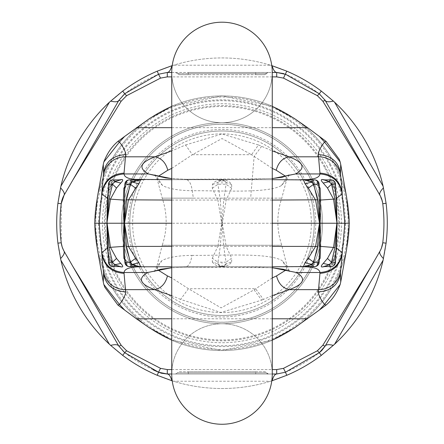 <?xml version="1.0" encoding="UTF-8"?>
<svg xmlns="http://www.w3.org/2000/svg" width="444" height="444" viewBox="0 0 444 444"><rect width="100%" height="100%" fill="white"/><g stroke="black" fill="none" stroke-linecap="round" stroke-linejoin="round"><path stroke-width="0.33" stroke-dasharray="2.22 1.67" d="M367.055 143.984A165.29 165.29 0 0 0 142.757 78.172A165.29 165.29 0 0 0 76.945 302.475A165.29 165.29 0 0 0 301.243 368.287A165.29 165.29 0 0 0 367.055 143.984M171.9 65.712L173.482 65.218A165.29 165.29 0 0 1 270.518 65.218L173.482 65.218M272.1 65.712L270.518 65.218M272.1 380.747L270.518 381.241L173.482 381.241A165.29 165.29 0 0 0 270.518 381.241M171.9 380.747L173.482 381.241M123.432 351.654L118.787 345.998L63.531 250.238M346.625 197.175A127.317 127.317 0 0 0 160.961 111.5A127.317 127.317 0 0 0 110.267 284.271A127.317 127.317 0 0 0 283.039 334.965A127.317 127.317 0 0 0 294.211 118.37M61.239 203.702A161.943 161.943 0 0 0 61.239 242.757L61.239 203.702M123.432 94.805L118.787 100.461L64.069 195.227M124.709 93.773L125.019 93.54L124.709 93.773A161.943 161.943 0 0 1 158.53 74.242M319.291 93.773A161.943 161.943 0 0 0 285.825 74.398L285.47 74.242L285.825 74.398A161.943 161.943 0 0 0 285.47 74.242L276.712 72.455L167.288 72.455M382.661 202.975L379.931 195.227L325.213 100.461M380.253 195.81L381.49 198.529M382.761 242.757A161.943 161.943 0 0 0 382.784 203.896A161.943 161.943 0 0 0 382.761 203.702L382.784 203.896M380.258 250.638L381.529 247.83M379.931 251.232L325.213 345.998M285.47 372.216A161.943 161.943 0 0 0 319.136 352.802L319.291 352.686M276.712 374.003L167.288 374.003M158.53 372.216L124.709 352.686A161.943 161.943 0 0 0 153.186 369.824M326.873 165.939A119.503 119.503 0 0 1 279.293 328.099A119.503 119.503 0 0 1 117.127 280.519A119.503 119.503 0 0 1 164.707 118.359A119.503 119.503 0 0 1 326.873 165.939M171.745 72.455L272.255 72.455A50.255 50.255 180 0 1 222 122.716A50.255 50.255 180 0 1 171.745 72.455A50.255 50.255 180 0 0 222 122.716A50.255 50.255 180 0 0 272.255 72.455M188.262 72.455L255.716 72.455L188.262 72.455L188.262 74.692L179.359 74.692L255.716 74.692L255.716 73.576L255.716 74.692L264.613 74.692L188.262 74.692L188.262 73.576L177.428 73.576L179.359 74.692L177.428 73.576L266.55 73.576L264.613 74.692A2.231 2.231 0 0 0 266.55 73.576L188.262 73.576L188.262 72.455M268.481 72.455L255.716 72.455L268.481 72.455L266.55 73.576A2.231 2.231 0 0 1 268.481 72.455A2.231 2.231 0 0 0 266.55 73.576M171.745 374.003L272.255 374.003A50.255 50.255 0 0 0 222 323.743A50.255 50.255 0 0 0 171.745 374.003A50.255 50.255 0 0 0 222 424.259A50.255 50.255 0 0 0 272.255 374.003A50.255 50.255 0 0 0 222 323.743A50.255 50.255 0 0 0 171.745 374.003M175.491 374.003L268.481 374.003L175.491 374.003L179.359 371.767L188.262 371.767L179.359 371.767L177.428 372.888L188.262 372.888L188.262 371.767L255.716 371.767L188.262 371.767L188.262 372.888L177.428 372.888L175.491 374.003M272.255 76.884L171.745 76.884M175.491 72.455L177.428 73.576L175.491 72.455M171.745 369.575L272.255 369.575M268.481 374.003L264.613 371.767L255.716 371.767L255.716 372.888L255.716 371.767L264.613 371.767A2.231 2.231 0 0 1 266.55 372.888L188.262 372.888L266.55 372.888A2.231 2.231 0 0 0 268.481 374.003A2.231 2.231 0 0 1 266.55 372.888M141.042 267.454A92.252 92.252 0 0 0 266.228 304.19A92.252 92.252 0 0 0 302.958 179.004A92.252 92.252 0 0 0 177.772 142.274A92.252 92.252 0 0 0 141.042 267.454A92.252 92.252 0 0 0 266.228 304.19A92.252 92.252 0 0 0 302.958 179.004A92.252 92.252 0 0 0 177.772 142.274A92.252 92.252 0 0 0 141.042 267.454A92.252 92.252 0 0 0 266.228 304.19A92.252 92.252 0 0 0 302.958 179.004A92.252 92.252 0 0 0 177.772 142.274A92.252 92.252 0 0 0 141.042 267.454M133.788 271.417A100.516 100.516 0 0 0 270.191 311.438A100.516 100.516 0 0 0 310.212 175.041A100.516 100.516 0 0 0 173.809 135.02A100.516 100.516 0 0 0 133.788 271.417A100.516 100.516 0 0 0 270.191 311.438A100.516 100.516 0 0 0 310.212 175.041A100.516 100.516 0 0 0 173.809 135.02A100.516 100.516 0 0 0 133.788 271.417M143.59 266.067A89.344 89.344 0 0 0 264.835 301.637A89.344 89.344 0 0 0 300.41 180.397A89.344 89.344 0 0 0 179.165 144.822A89.344 89.344 0 0 0 143.59 266.067M171.745 267.693L185.087 267.127L171.745 267.804L171.745 178.555L185.498 179.293L171.745 178.677M185.087 267.127L222.383 266.811L256.116 267.055L272.255 267.804L272.255 178.555L243.079 179.565L185.498 179.293M300.999 266.788L143.001 266.788M272.255 266.788L171.745 266.788M103.552 273.537L103.224 269.835M340.448 273.537L344.849 223.232L340.448 172.921M336.125 248.257L336.474 247.974L336.125 248.257L334.615 262.188L332.945 264.38L323.915 266.561M335.825 254.978L334.676 258.724L333.927 259.49L334.615 262.188L335.486 262.299M334.676 258.724L331.402 262.77C327.489 265.373 324.947 266.639 323.77 266.567M324.803 266.561L331.524 262.965L332.945 264.38A4.468 2.231 90 0 1 331.024 266.561M319.275 258.63L318.404 259.69L319.436 254.234L318.637 262.165L317.643 263.619L304.551 266.561M319.225 259.901L318.304 260.978L304.923 266.561M318.304 260.978L317.327 261.2L318.404 259.69L318.637 262.165L319.136 262.265M304.517 266.561C305.084 265.218 303.219 269.985 317.327 261.2L317.643 263.619A4.468 3.158 90 0 1 314.674 266.561M218.004 264.091L222 266.561L225.996 264.091A4.468 4.468 0 0 1 218.004 264.091L217.943 262.193L226.057 262.193L223.748 246.659L222 223.349L220.252 246.659L217.943 262.193L212.304 258.214L212.365 261.855L218.004 264.091A4.468 4.468 0 0 0 222 266.561L222 262.332M212.365 261.855C214.08 264.829 217.288 266.417 222 266.616C226.706 266.417 229.92 264.835 231.635 261.855L225.996 264.091L226.057 262.193L231.696 258.214L226.14 246.398L223.748 246.659M272.255 223.232L222.3 223.232L226.14 246.398L272.255 246.398M231.635 261.855L231.696 258.214M212.304 258.214L217.86 246.398L220.252 246.659M171.745 246.398L217.86 246.398L221.7 223.232L171.745 223.232M171.745 200.061L217.86 200.061L212.304 188.245L212.365 184.604C214.08 181.629 217.288 180.042 222 179.848C226.706 180.042 229.92 181.629 231.635 184.604L231.696 188.245L226.14 200.061L222.3 223.232L221.7 223.232L217.86 200.061L220.252 199.8L217.943 184.266L218.004 182.373L222 179.898L225.996 182.373L226.057 184.266L223.748 199.8L222 223.116L220.252 199.8M139.449 266.561L126.357 263.619L125.363 262.165L124.864 262.265M139.077 266.561L125.696 260.978L126.673 261.2L125.597 259.69L124.564 254.234L125.363 262.165L125.597 259.69L124.725 258.63M139.483 266.561L137.396 266.317C134.066 265.035 135.892 267.627 126.673 261.2L126.357 263.619A4.468 3.158 -90 0 0 129.326 266.561M125.696 260.978L124.775 259.901M120.085 266.561L111.056 264.38L109.385 262.188L108.514 262.299M107.875 248.257L107.526 247.974L107.875 248.257L109.385 262.188L110.073 259.496L109.324 258.724L108.175 254.978M119.197 266.561L112.476 262.965L109.324 258.724M112.976 266.561A4.468 2.231 -90 0 1 111.056 264.38L112.598 262.77L110.068 259.49C109.102 257.859 108.369 254.101 107.886 248.213L107.57 241.863M272.255 179.676L171.745 179.676M300.999 179.676L143.001 179.676M103.552 172.921L103.224 176.629M336.125 198.202L336.474 198.485L336.125 198.202L334.615 184.271L332.945 182.079L323.915 179.898M335.825 191.481L334.676 187.734L333.927 186.968L334.615 184.271L335.486 184.16M334.676 187.734L331.402 183.688C327.489 181.085 324.947 179.82 323.77 179.892M324.803 179.898L331.524 183.494L332.945 182.079A4.468 2.231 -90 0 0 331.024 179.898M319.275 187.829L318.404 186.769L319.436 192.23L318.637 184.293L317.643 182.839L304.551 179.898M319.225 186.558L318.304 185.481L304.923 179.898M318.304 185.481L317.327 185.259L318.404 186.769L318.637 184.293L319.136 184.199M304.517 179.898C305.084 181.241 303.219 176.473 317.327 185.259L317.643 182.839A4.468 3.158 -90 0 0 314.674 179.898M231.635 184.604L225.996 182.373A4.468 4.468 0 0 0 218.004 182.373L212.365 184.604M231.696 188.245L226.057 184.266L222 184.132L222 179.898A4.468 4.468 0 0 0 218.004 182.373M272.255 200.061L223.748 199.8M212.304 188.245L217.943 184.266L222 184.132M139.449 179.898L126.357 182.839L125.363 184.293L124.564 192.224L125.597 186.769L125.363 184.293L124.864 184.199M139.077 179.898L126.673 185.259L126.357 182.839A4.468 3.158 90 0 1 129.326 179.898M125.696 185.481L124.775 186.558M124.725 187.829L126.673 185.259C135.892 178.832 134.066 181.424 137.396 180.142L139.483 179.898M120.085 179.898L111.056 182.079L109.385 184.271L107.875 198.202L107.526 198.485L107.875 198.202M108.175 191.481L109.324 187.734L110.073 186.968L109.385 184.271L108.514 184.16M119.197 179.898L112.476 183.494L109.324 187.734M112.976 179.898A4.468 2.231 90 0 0 111.056 182.079L112.598 183.688L110.068 186.968C109.102 188.6 108.369 192.357 107.886 198.246L107.57 204.595M272.255 178.677L185.02 179.309C188.767 179.432 191.175 183.233 192.241 190.72C178.838 190.554 168.959 188.844 162.609 185.581L157.381 179.887L158.225 176.362M171.745 168.393L192.43 154.695L185.531 144.977L171.745 150.888M185.531 144.977L222 133.971L258.469 144.977L251.57 154.695L222 138.545L192.43 154.695L251.57 154.695L272.255 168.393M285.775 176.362L286.619 179.887L281.391 185.581C267.493 193.412 223.826 190.598 192.241 190.72L193.345 198.157L162.232 198.157L281.768 198.157L193.345 198.157M162.609 185.581L155.727 175.391M258.469 144.977L272.255 150.888M281.391 185.581L288.273 175.391M154.257 271.528L156.887 266.25L161.96 260.561C168.298 257.248 178.277 255.522 191.891 255.389C190.864 263.037 188.445 266.949 184.632 267.11L272.255 267.693M272.255 277.922L254.129 289.81L221.106 307.892L188.434 288.711L171.745 277.922M154.773 174.814L157.381 179.887L162.232 198.157C167.46 213.853 167.46 229.548 162.232 245.249L281.768 245.249L162.232 245.249L156.887 266.25L157.914 269.935M191.891 255.389C223.87 255.589 268.237 252.625 282.04 260.561L288.883 271.001M286.086 269.935L287.113 266.25L282.04 260.561M254.129 289.81L261.621 300.15L220.896 312.476L180.603 299.4L188.434 288.711L255.566 288.711L263.397 299.4L272.255 295.671M261.621 300.15L263.397 299.4M180.603 299.4L171.745 295.671M161.96 260.561L155.117 271.001M272.255 106.249L222 95.91L171.745 106.249M171.745 340.209L222 350.549L272.255 340.209M149.789 118.37A127.317 127.317 0 0 0 97.375 197.175M97.375 249.284A127.317 127.317 0 0 0 149.789 328.088M294.211 328.088A127.317 127.317 0 0 0 346.625 249.284M110.267 284.271A127.317 127.317 0 0 0 283.039 334.965A127.317 127.317 0 0 0 333.733 162.188A127.317 127.317 0 0 0 160.961 111.5A127.317 127.317 0 0 0 110.267 284.271A127.317 127.317 0 0 0 283.039 334.965A127.317 127.317 0 0 0 333.733 162.188A127.317 127.317 0 0 0 160.961 111.5A127.317 127.317 0 0 0 110.267 284.271M308.835 175.791A98.951 98.951 0 0 0 174.559 136.391A98.951 98.951 0 0 0 135.165 270.668A98.951 98.951 0 0 0 269.441 310.067A98.951 98.951 0 0 0 308.835 175.791M255.716 72.455L255.716 73.576L255.716 72.455M188.262 374.003L188.262 372.888L188.262 374.003M255.716 374.003L255.716 372.888L255.716 374.003M139.732 268.176A93.745 93.745 0 0 0 266.944 305.5A93.745 93.745 0 0 0 304.268 178.283A93.745 93.745 0 0 0 177.056 140.959A93.745 93.745 0 0 0 139.732 268.176M308.896 175.757A99.018 99.018 0 0 1 269.475 310.128A99.018 99.018 0 0 1 135.104 270.701A99.018 99.018 0 0 1 174.525 136.33A99.018 99.018 0 0 1 308.896 175.757M225.996 264.091A4.468 4.468 0 0 1 222 266.561L222 266.616M225.996 182.373A4.468 4.468 0 0 0 222 179.898L222 179.848M261.616 146.32L254.123 156.454L250.655 198.157M272.255 318.792L171.745 318.792M171.745 127.667L272.255 127.667M324.453 167.26A116.744 116.744 0 0 0 166.028 120.779A116.744 116.744 0 0 0 119.547 279.198A116.744 116.744 0 0 0 277.972 325.685A116.744 116.744 0 0 0 324.453 167.26M325.208 166.85A117.605 117.605 0 0 0 165.618 120.024A117.605 117.605 0 0 0 118.792 279.609A117.605 117.605 0 0 0 278.382 326.434A117.605 117.605 0 0 0 325.208 166.85M329.52 164.491A122.516 122.516 0 0 1 280.736 330.747A122.516 122.516 0 0 1 114.48 281.968A122.516 122.516 0 0 1 163.264 115.712A122.516 122.516 0 0 1 329.52 164.491M330.269 164.08A123.377 123.377 0 0 0 162.854 114.957A123.377 123.377 0 0 0 113.731 282.378A123.377 123.377 0 0 0 281.146 331.502A123.377 123.377 0 0 0 330.269 164.08M332.75 162.726A126.201 126.201 0 0 0 161.494 112.476A126.201 126.201 0 0 0 111.25 283.733A126.201 126.201 0 0 0 282.506 333.982A126.201 126.201 0 0 0 332.75 162.726M336.43 241.863L336.114 248.213C335.647 254.029 334.915 257.786 333.932 259.49L331.402 262.77M120.23 266.567C117.321 265.906 114.78 264.641 112.598 262.77M336.43 204.595L336.114 198.246C335.647 192.43 334.915 188.672 333.932 186.968L331.402 183.688M120.23 179.892C117.321 180.558 114.78 181.824 112.598 183.688M289.227 174.814L286.619 179.887L281.768 198.157C276.54 213.853 276.54 229.548 281.768 245.249L287.113 266.25L289.743 271.528"/><path stroke-width="0.67" d="M76.945 302.475A165.29 165.29 0 0 1 60.9 260.217L109.418 344.25A165.29 165.29 0 0 1 76.945 302.475M60.539 258.602C63.708 255.294 64.885 252.841 64.069 251.232A22.339 22.339 0 0 1 61.239 242.757A161.943 161.943 0 0 1 61.239 203.702L57.914 203.297A165.29 165.29 0 0 0 57.914 243.162L60.9 260.217M57.914 203.297L60.9 186.241A165.29 165.29 0 0 1 109.418 102.209L60.9 186.241M157.22 71.162L171.9 65.712C170.624 70.113 169.086 72.361 167.288 72.455L158.53 74.242L157.22 71.162A165.29 165.29 0 0 0 122.694 91.092L109.418 102.209M171.9 65.712L172.211 65.618M321.306 91.092L333.366 101.088C328.915 102.181 326.201 101.97 325.213 100.461L319.291 93.773L321.306 91.092A165.29 165.29 0 0 0 286.78 71.162L271.789 65.618M333.366 101.088L334.582 102.209A165.29 165.29 0 0 1 383.1 186.241L334.582 102.209M381.529 247.83L382.761 242.757L386.086 243.162A165.29 165.29 0 0 0 386.086 203.297L383.1 186.241M386.086 243.162L383.1 260.217L334.582 344.25A165.29 165.29 0 0 0 383.1 260.217M286.78 375.297L272.1 380.747C273.376 376.346 274.914 374.098 276.712 374.003L285.47 372.216L286.78 375.297A165.29 165.29 0 0 0 321.306 355.367L334.582 344.25M272.1 380.747L271.789 380.847M122.694 355.367L110.634 345.377C115.085 344.278 117.799 344.489 118.787 345.998L124.709 352.686L122.694 355.367A165.29 165.29 0 0 0 157.22 375.297L172.211 380.847M110.634 345.377L109.418 344.25M57.914 243.162L61.239 242.757L62.149 246.903L63.531 250.238M60.539 187.856C63.708 191.164 64.885 193.617 64.069 195.227A22.339 22.339 0 0 0 61.239 203.702L64.069 195.227L72.955 179.837L118.787 100.461L124.709 93.773L118.787 100.461C117.799 101.97 115.085 102.181 110.634 101.088M171.745 76.884L167.288 76.884L160.512 78.111L158.53 74.242L167.288 72.455L171.745 72.455L171.745 374.003L171.745 267.804L160.456 269.303L155.117 271.001L147.624 272.511L171.745 267.693M272.1 65.712C273.376 70.113 274.914 72.361 276.712 72.455L283.888 73.643M272.255 76.884L276.712 76.884L283.488 78.111L317.382 95.676L319.291 93.773L325.213 100.461L380.253 195.81M383.461 187.856C380.292 191.164 379.115 193.617 379.931 195.227A22.339 22.339 0 0 1 382.761 203.702A161.943 161.943 0 0 1 382.761 242.757A22.339 22.339 0 0 1 379.931 251.232L380.258 250.638M381.49 198.529L382.489 202.031M382.661 202.975L382.761 203.702L386.086 203.297M383.461 258.602C380.292 255.294 379.115 252.841 379.931 251.232L325.213 345.998L319.291 352.686L321.661 350.627L325.213 345.998C326.201 344.489 328.915 344.278 333.366 345.377M319.136 352.802A161.943 161.943 0 0 0 319.291 352.686L285.47 372.216L276.712 374.003L272.255 374.003L272.255 267.804L283.45 269.286L288.883 271.001L296.376 272.511L272.255 267.693M171.9 380.747C170.624 376.346 169.086 374.098 167.288 374.003L171.745 374.003A50.255 50.255 0 0 0 222 424.259A50.255 50.255 0 0 0 272.255 374.003L272.255 72.455L276.712 72.455L285.825 74.398L319.291 93.773M153.186 369.824A161.943 161.943 0 0 0 158.53 372.216L161.505 373.243L167.288 374.003L158.53 372.216L124.709 352.686L118.787 345.998L64.069 251.232M158.53 74.242L125.019 93.54L124.709 93.773L126.618 95.676L121.157 101.221A11.167 0.844 -150 0 0 118.787 100.461M171.745 369.575L167.288 369.575L160.512 368.348L126.618 350.782L121.157 345.238A11.167 0.844 150 0 1 118.787 345.998M121.157 345.238L72.955 266.622M121.157 101.221L72.955 179.837M160.512 78.111L126.618 95.676M283.488 78.111L286.78 71.162M317.382 95.676L322.844 101.221L325.213 100.461L324.719 99.639M322.844 101.221L371.045 179.837M272.255 369.575L276.712 369.575L283.488 368.348L317.382 350.782L322.844 345.238A11.167 0.844 30 0 0 325.213 345.998M322.844 345.238L371.045 266.622M317.382 350.782L319.291 352.686L321.661 350.627M283.488 368.348L285.47 372.216L319.291 352.686L321.306 355.367M160.512 368.348L158.53 372.216L161.505 373.243M126.618 350.782L124.709 352.686L158.53 372.216L157.22 375.297M171.745 178.677L148.363 173.948L165.701 177.894L171.745 178.555L171.745 72.455A50.255 50.255 180 0 1 222 22.2A50.255 50.255 180 0 1 272.255 72.455A50.255 50.255 180 0 0 222 22.2A50.255 50.255 180 0 0 171.745 72.455M288.983 175.041L282.179 177.245L272.255 178.555L272.255 72.455M304.923 266.561L272.255 266.788M171.745 266.788L143.001 266.788A22.339 17.899 90 0 1 140.554 266.578L138.894 262.632L135.703 258.264L128.388 246.398L126.534 246.636L130.314 262.221L125.774 262.332A4.468 3.558 -90 0 0 129.326 266.561A4.468 3.158 -90 0 0 131.996 264.491L130.314 262.221L135.703 258.264M94.683 223.232L97.375 249.284L103.285 282.079L103.552 273.537L99.151 223.232L106.893 223.232L107.526 247.974L101.809 252.692L101.798 253.546C103.946 265.767 111.366 272.372 124.054 273.36L125.48 289.649A22.339 21.762 175 0 1 103.224 269.835L99.151 223.232L94.683 223.232L97.375 197.175L103.285 164.38L103.552 172.921L101.798 192.918C103.946 180.691 111.366 174.087 124.054 173.099L124.048 173.948C124.337 176.984 127.939 178.788 134.854 179.365L171.745 179.676M340.776 269.835A22.339 21.762 -175 0 1 318.52 289.649L318.198 291.875C330.941 291.081 338.356 284.97 340.448 273.537L344.849 223.232L337.107 223.232L336.474 247.974L342.191 252.692L342.202 253.546C340.054 265.767 332.634 272.372 319.946 273.36L319.952 272.511L296.376 272.511C306.521 278.449 304.179 284.16 289.349 289.649L272.255 295.671M103.552 273.537C105.644 284.97 113.059 291.081 125.802 291.875L125.48 289.649L154.651 289.649C161.289 288.178 165.551 283.594 167.444 275.907L171.745 277.922M324.803 266.561L321.978 266.988L323.915 266.561L331.024 266.561A4.468 4.185 -90 0 0 335.203 262.332L331.518 262.238L329.254 264.813A4.468 2.231 90 0 0 331.024 266.561A4.468 4.468 0 0 0 335.486 262.299L335.203 262.332M323.798 266.567L329.254 264.813L323.226 263.42L327.483 258.447L331.518 262.238L334.915 247.558L336.996 223.349L336.125 248.257L336.474 247.974L335.825 254.978M321.978 266.988C320.757 266.761 321.173 265.567 323.226 263.42M334.915 247.558L320.624 246.403L319.863 223.232L336.896 223.232L333.555 247.319L327.483 258.447M272.255 223.232L319.863 223.232L320.624 200.055L333.555 199.14L336.996 223.349M335.825 191.481L336.474 198.485L337.002 223.232L334.915 198.901L331.518 184.221L329.254 181.646A4.468 2.231 -90 0 1 331.024 179.898L323.915 179.898L329.254 181.646L323.226 183.039L327.483 188.017L331.518 184.221L335.203 184.132A4.468 4.185 -90 0 0 331.024 179.898A4.468 4.468 0 0 1 335.486 184.16L336.43 204.601L336.125 198.202L336.474 198.485L342.191 193.767C339.965 181.624 332.556 175.019 319.952 173.948L295.637 173.948L272.255 178.677M304.523 266.561L314.674 266.561A4.468 3.558 -90 0 0 318.226 262.332L319.136 262.265L319.436 254.234L319.68 223.349L317.466 246.636L313.686 262.221L312.004 264.491L303.89 266.616M300.999 266.788C313.131 266.589 319.452 268.498 319.952 272.511C332.556 271.439 339.965 264.835 342.191 252.692M319.586 246.686L320.624 246.403L320.146 258.18L319.225 259.901M320.146 258.18L319.275 258.63M318.226 262.332L313.686 262.221L308.297 258.264L305.106 262.632L312.004 264.491A4.468 3.158 90 0 0 314.674 266.561A4.468 4.468 0 0 0 319.136 262.265M305.106 262.632L303.446 266.578L304.628 266.544M308.297 258.264L315.612 246.398L317.466 246.636M319.68 223.349L317.466 199.822L313.686 184.238L312.004 181.968A4.468 3.158 -90 0 1 314.674 179.898A4.468 3.558 -90 0 1 318.226 184.132L313.686 184.238L308.297 188.195L315.612 200.061L319.502 223.232L315.612 246.398L272.255 246.398M139.077 266.561L129.326 266.561A4.468 4.468 0 0 1 124.864 262.265L125.774 262.332M139.372 266.544L131.996 264.491L138.894 262.632M103.552 172.921C105.644 161.494 113.059 155.378 125.802 154.584L125.48 156.81A22.339 21.762 -175 0 0 103.224 176.629L99.151 223.232L101.798 192.918L101.809 193.767L107.526 198.485L106.893 223.232L110.445 199.14L123.377 200.055L124.137 223.232L123.377 246.403L110.445 247.319L107.104 223.232L124.314 223.232L124.57 254.34M124.32 223.349L126.534 246.636M171.745 223.232L124.498 223.232L128.388 246.398L171.745 246.398M124.775 259.901L123.854 258.18L124.725 258.63M123.854 258.18L123.377 246.403L124.414 246.686M143.001 179.676A22.339 17.899 -90 0 0 140.554 179.881L138.894 183.827L135.703 188.195L128.388 200.061L124.498 223.232L124.57 192.124M107.004 223.116L109.085 198.901L112.482 184.221L108.514 184.16L106.998 223.232L109.085 247.558L110.445 247.319L116.517 258.447L120.774 263.42C122.827 265.567 123.243 266.761 122.022 266.988L120.085 266.561L112.976 266.561A4.468 2.231 -90 0 0 114.746 264.813L120.202 266.567M109.085 247.558L112.482 262.238L108.797 262.332A4.468 4.185 -90 0 0 112.976 266.561A4.468 4.468 0 0 1 108.514 262.299L108.797 262.332M116.517 258.447L112.482 262.238L114.746 264.813L120.774 263.42M107.004 223.349L107.875 248.257L107.526 247.974L108.175 254.978M101.809 252.692C104.035 264.835 111.444 271.439 124.048 272.511C124.548 268.498 130.869 266.589 143.001 266.788M122.022 266.988L119.197 266.561M304.923 179.898L272.255 179.676M340.776 176.629A22.339 21.762 175 0 0 318.52 156.81L318.198 154.584C330.941 155.378 338.356 161.494 340.448 172.921L342.202 192.918C340.054 180.691 332.634 174.087 319.946 173.099L319.952 173.948C319.486 177.844 313.547 179.753 302.148 179.67L300.999 179.676M340.448 172.921L340.715 164.38L346.625 197.175L349.317 223.232L344.849 223.232L342.191 193.767M336.996 223.116L336.408 204.229M324.803 179.898L321.978 179.47C320.757 179.703 321.173 180.891 323.226 183.039M334.915 198.901L333.555 199.14L327.483 188.017M318.226 184.132L319.136 184.199A4.468 4.468 0 0 0 314.674 179.898L304.551 179.898L312.004 181.968L305.106 183.827L303.446 179.881L304.628 179.914M319.68 223.116L319.136 184.199M319.586 199.778L320.624 200.055L320.146 188.278L319.225 186.558M320.146 188.278L319.275 187.829M308.297 188.195L305.106 183.827M272.255 200.061L317.466 199.822M139.077 179.898L140.554 179.881L131.996 181.968L130.314 184.238L125.774 184.132A4.468 3.558 -90 0 1 129.326 179.898L139.477 179.898M139.372 179.914L140.11 179.842M135.703 188.195L130.314 184.238L126.534 199.822L124.32 223.116M171.745 200.061L126.534 199.822M138.894 183.827L131.996 181.968A4.468 3.158 90 0 0 129.326 179.898A4.468 4.468 0 0 0 124.864 184.199L124.564 192.224M124.775 186.558L123.854 188.278L124.725 187.829M123.854 188.278L123.377 200.055L124.414 199.778M108.797 184.132A4.468 4.185 -90 0 1 112.976 179.898L120.202 179.898M109.085 198.901L110.445 199.14L116.517 188.017L112.482 184.221L114.746 181.646L122.022 179.47L119.197 179.898M107.592 204.223L107.875 198.202L107.526 198.485L108.175 191.481M116.517 188.017L120.774 183.039C122.827 180.891 123.243 179.698 122.022 179.47M120.774 183.039L114.746 181.646A4.468 2.231 90 0 0 112.976 179.898A4.468 4.468 0 0 0 108.514 184.16M158.225 176.362L167.782 170.23L171.745 168.393M272.255 168.393L276.218 170.23L285.775 176.362M167.782 170.23C165.817 162.709 161.572 158.236 155.05 156.81L171.745 150.888M276.212 170.23C278.183 162.709 282.428 158.236 288.95 156.81C303.757 162.315 305.988 168.032 295.637 173.948L288.273 175.391M272.255 150.888L288.95 156.81L318.52 156.81L319.946 173.099M157.914 269.935L167.444 275.907M272.255 277.922L276.557 275.907L286.086 269.935M276.557 275.907C278.449 283.594 282.711 288.178 289.349 289.649L318.52 289.649L319.946 273.36M171.745 295.671L154.651 289.649C139.821 284.16 137.479 278.449 147.624 272.511L124.048 272.511L124.054 273.36M171.745 318.792L136.402 318.792L117.932 305.078L119.475 304.445L124.614 310.012M117.932 305.078L104.812 287.251L103.829 284.476L119.475 304.445C123.277 299.517 125.386 295.327 125.802 291.875M318.198 291.875C318.614 295.321 320.723 299.517 324.525 304.445L319.386 310.012L326.068 305.078L324.525 304.445L340.171 284.476C336.935 292.985 332.234 299.85 326.068 305.078M272.255 340.209L294.211 328.088L319.386 310.012M272.255 127.667L307.598 127.667L319.386 136.447L324.525 142.013C320.723 146.947 318.614 151.138 318.198 154.584M171.745 106.249L149.789 118.37L124.614 136.447L119.475 142.013L103.829 161.988C107.06 153.48 111.76 146.614 117.932 141.381L119.475 142.013C123.277 146.942 125.386 151.138 125.802 154.584M326.068 141.381L324.525 142.013L340.171 161.988L339.188 159.213L326.068 141.381L319.386 136.447M340.715 164.38L340.171 161.988M103.285 164.38L103.829 161.988M124.614 136.447L117.932 141.381M307.598 127.667L294.211 118.37L272.255 106.249M340.448 273.537L340.715 282.079L346.625 249.284L349.317 223.232M340.715 282.079L340.171 284.476M103.285 282.079L103.829 284.476M136.402 318.792L149.789 328.088L171.745 340.209M122.694 91.092L124.709 93.773M167.288 76.884L167.288 72.455M276.712 76.884L276.712 72.455M276.712 369.575L276.712 374.003M167.288 369.575L167.288 374.003M140.11 266.616L139.477 266.561M101.809 193.767C104.035 181.624 111.444 175.019 124.048 173.948L148.363 173.948C138.012 168.032 140.243 162.315 155.05 156.81L125.48 156.81L124.054 173.099M335.203 184.132L335.486 184.16M321.978 179.47L323.798 179.898M303.89 179.842L304.517 179.898M125.774 184.132L124.864 184.199M307.598 318.792L272.255 318.792M136.402 127.667L171.745 127.667M61.239 242.757L62.149 246.903M335.486 262.299L336.408 242.23M124.864 262.265L124.564 254.234M108.514 262.299L107.592 242.235M155.727 175.391L155.017 175.041M289.527 271.328L288.883 271.001M155.117 271.001L154.473 271.328"/></g></svg>
